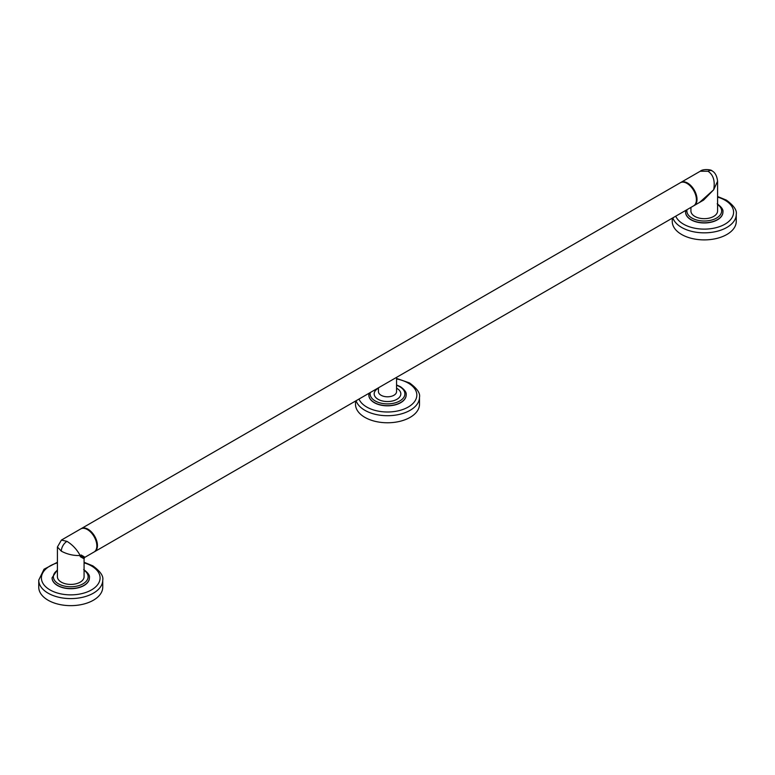 <?xml version="1.0" encoding="UTF-8"?>
<svg xmlns="http://www.w3.org/2000/svg" width="775" height="775" viewBox="0 0 775 775"><rect width="100%" height="100%" fill="white"/><g stroke="black" fill="none" stroke-linecap="round" stroke-linejoin="round"><path stroke-width="1.16" d="M81.356 528.56L680.314 182.745A13.33 7.702 60 0 1 686.979 183.404L686.979 183.404A13.33 7.702 60 0 1 696.405 199.737A13.33 7.702 60 0 1 693.644 205.84L94.686 551.645A13.33 7.702 -120 0 0 96.73 540.969A13.33 7.702 -120 0 0 88.021 529.218A13.33 7.702 -120 0 0 81.356 528.56A13.33 7.702 -120 0 0 81.055 528.744M396.567 377.357L396.567 391.569A9.067 5.231 0 0 1 393.913 395.269A9.067 5.231 180 0 1 384.032 396.403A9.067 5.231 180 0 1 378.433 391.569L378.433 387.829M687.28 183.578L687.28 183.578A12.904 7.45 60 0 1 696.405 199.388A12.904 7.45 60 0 1 696.405 199.562M680.624 182.58A13.33 7.702 60 0 1 680.925 182.396A13.33 7.702 60 0 1 687.59 183.055A13.33 7.702 60 0 1 696.299 194.806A13.33 7.702 60 0 1 694.255 205.491A13.33 7.702 60 0 1 693.945 205.656M680.925 182.396L700.251 171.236L708.021 171.256C713.349 174.821 715.228 180.992 713.678 189.768L703.593 200.095L694.255 205.491M699.563 202.42L713.678 189.768L717.582 181.243L717.582 210.974A13.33 7.702 180 0 1 709.357 218.085A13.33 7.702 180 0 1 694.826 216.409A13.33 7.702 180 0 1 690.922 210.974L690.922 207.409M722.92 212.098A18.668 10.772 180 0 1 722.92 212.185A18.668 10.772 180 0 1 711.392 222.144A18.668 10.772 180 0 1 691.058 219.809A18.668 10.772 180 0 1 685.584 212.185A18.668 10.772 180 0 1 685.584 212.098M672.254 218.192L672.254 221.417A31.998 18.474 0 0 0 681.632 234.486A31.998 18.474 180 0 0 716.497 238.487A31.998 18.474 180 0 0 736.25 221.417L736.25 214.365A31.998 18.474 180 0 1 716.497 231.434A31.998 18.474 180 0 1 681.632 227.433A31.998 18.474 180 0 1 672.836 217.852M80.174 556.595C85.26 559.579 85.26 559.221 80.174 555.52C73.509 555.762 67.222 554.309 61.322 551.161L57.418 546.995L57.418 576.726A13.33 7.702 180 0 0 61.322 582.161A13.33 7.702 180 0 0 75.853 583.837A13.33 7.702 180 0 0 84.078 576.726L84.078 558.533L84.737 557.39L94.075 551.994A13.33 7.702 -120 0 0 96.846 545.891A13.33 7.702 -120 0 0 87.41 529.567A13.33 7.702 -120 0 0 80.745 528.908L61.419 540.068L66.979 541.367C72.54 544.786 76.938 549.504 80.174 555.52C85.928 558.068 86.238 557.884 81.113 554.977M96.836 545.716A12.904 7.45 -120 0 0 96.846 545.542A12.904 7.45 -120 0 0 87.72 529.742M57.418 546.995L61.419 540.068M89.416 577.85A18.668 10.772 180 0 1 89.416 577.937A18.668 10.772 180 0 1 77.888 587.896A18.668 10.772 180 0 1 57.553 585.561A18.668 10.772 180 0 1 52.08 577.937A18.668 10.772 180 0 1 52.08 577.85M38.75 580.117L38.75 587.169A31.998 18.474 0 0 0 48.118 600.238A31.998 18.474 180 0 0 82.993 604.238A31.998 18.474 180 0 0 102.746 587.169L102.746 580.117A31.998 18.474 180 0 1 82.993 597.186A31.998 18.474 180 0 1 48.118 593.185A31.998 18.474 180 0 1 38.75 580.117L44.03 569.218L57.418 562.262M378.433 388.198A13.33 7.702 0 0 0 378.074 388.401A13.33 7.702 0 0 0 378.074 399.29A13.33 7.702 0 0 0 396.926 399.29A13.33 7.702 0 0 0 396.567 388.198M406.168 394.979A18.668 10.772 180 0 1 406.168 395.066A18.668 10.772 180 0 1 394.64 405.025A18.668 10.772 180 0 1 374.306 402.68A18.668 10.772 180 0 1 368.832 395.066A18.668 10.772 180 0 1 368.832 394.979M355.502 401.062L355.502 404.298A31.998 18.474 0 0 0 364.87 417.357A31.998 18.474 180 0 0 399.745 421.368A31.998 18.474 180 0 0 419.498 404.298L419.498 397.246A31.998 18.474 180 0 1 399.745 414.305A31.998 18.474 180 0 1 364.87 410.304A31.998 18.474 180 0 1 356.083 400.733M687.018 209.667A17.389 10.036 0 0 0 691.959 218.066A17.389 10.036 0 0 0 715.993 218.376A17.389 10.036 0 0 0 717.582 204.532M685.778 210.383L685.584 212.011A18.668 10.772 0 0 0 691.058 219.635A18.668 10.772 0 0 0 711.392 221.97A18.668 10.772 0 0 0 722.92 212.011C723.443 209.725 721.535 206.993 717.185 203.806M717.582 197.102A29.334 16.934 180 0 1 724.993 200.212A29.334 16.934 180 0 1 724.993 224.159A29.334 16.934 180 0 1 683.511 224.159A29.334 16.934 180 0 1 675.742 216.177M700.251 171.236C702.915 168.63 711.663 169.58 712.022 170.858L712.022 170.858A8.002 4.621 120 0 0 708.021 171.256M57.418 570.284A17.389 10.036 0 0 0 58.454 583.817A17.389 10.036 0 0 0 82.479 584.127A17.389 10.036 0 0 0 84.078 570.284M57.418 569.799L52.08 577.762A18.668 10.772 0 0 0 57.553 585.387A18.668 10.772 0 0 0 77.888 587.721A18.668 10.772 0 0 0 89.416 577.762C89.939 575.476 88.021 572.744 83.681 569.557M84.078 562.853A29.334 16.934 180 0 1 91.489 565.963A29.334 16.934 180 0 1 91.489 589.911A29.334 16.934 180 0 1 50.007 589.911A29.334 16.934 180 0 1 57.418 562.853M61.322 551.161A8.002 4.621 -60 0 1 66.979 541.367M370.266 392.547A17.389 10.036 0 0 0 375.207 400.946A17.389 10.036 0 0 0 399.793 400.946A17.389 10.036 0 0 0 399.793 386.744A17.389 10.036 0 0 0 396.567 385.282M369.026 393.254L368.832 394.892A18.668 10.772 0 0 0 374.306 402.506A18.668 10.772 0 0 0 394.64 404.85A18.668 10.772 0 0 0 406.168 394.892C406.691 392.605 404.782 389.864 400.433 386.686L396.567 384.972M396.567 378.956A29.334 16.934 180 0 1 408.241 383.092A29.334 16.934 180 0 1 408.241 407.04A29.334 16.934 180 0 1 366.759 407.04A29.334 16.934 180 0 1 358.99 399.048M736.25 214.365C737.132 210.325 733.818 205.559 726.33 200.086L717.582 196.511M717.582 181.243C716.952 175.944 715.102 172.486 712.022 170.858L712.022 170.858M102.746 580.117C103.627 576.077 100.314 571.311 92.816 565.837L84.078 562.262M419.498 397.246C420.379 393.196 417.066 388.44 409.578 382.957L396.567 378.423"/></g></svg>
